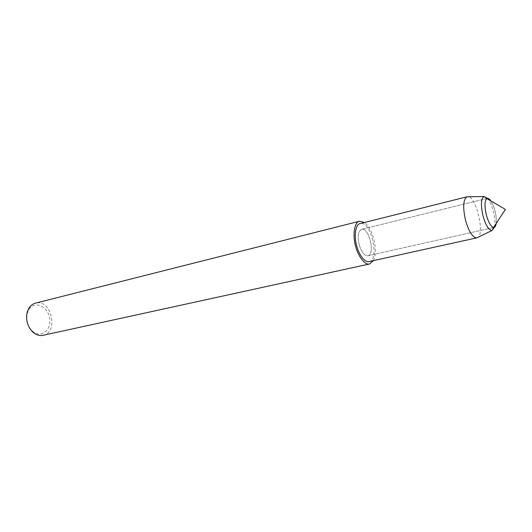 <?xml version="1.0" encoding="UTF-8"?>
<svg xmlns="http://www.w3.org/2000/svg" width="532" height="532" viewBox="0 0 532 532"><rect width="100%" height="100%" fill="white"/><g stroke="black" fill="none" stroke-linecap="round" stroke-linejoin="round"><path stroke-width="0.4" stroke-dasharray="2.66 2" d="M496.196 223.52C496.669 215.453 494.893 207.919 490.876 200.916C494.893 207.919 496.669 215.453 496.196 223.52M373.417 260.627C378.279 250.818 373.171 228.979 364.44 222.509M359.213 244.82C361.527 252.235 364.42 255.892 367.891 255.786C375.552 254.655 369.028 226.918 361.66 229.312C358.196 231.107 357.378 236.281 359.213 244.82C361.527 252.235 364.42 255.892 367.891 255.786C375.552 254.655 369.028 226.918 361.66 229.312C358.196 231.107 357.378 236.281 359.213 244.82M43.045 335.32C59.192 332.473 51.198 298.492 35.478 303.134M27.584 323.03C28.622 326.462 30.344 329.228 32.751 331.336C41.523 339.07 52.515 329.075 49.363 316.853C46.723 304.503 32.432 300.46 28.036 311.3C26.58 314.917 26.427 318.828 27.584 323.03M476.852 237.837C485.929 236.68 475.821 193.741 467.176 196.74M494.374 227.297C496.323 220.467 492.346 203.59 487.551 198.35M369.142 261.571C379.981 260.068 371.023 220.308 360.191 223.58M32.751 331.336L33.217 332.427M28.036 311.3L27.963 310.116M367.891 255.786L493.596 227.51L367.891 255.786M486.767 198.509L361.66 229.312L487.239 198.389"/><path stroke-width="0.8" d="M487.551 198.35L484.014 196.541L486.84 198.556L487.246 198.389C488.329 198.17 489.54 199.015 490.876 200.916C489.54 199.015 488.329 198.17 487.246 198.389L486.84 198.556C484.546 200.783 484.386 206.256 486.348 214.968C488.522 222.569 490.95 226.725 493.643 227.437L494.075 227.397C495.146 227.117 495.857 225.821 496.196 223.52C495.857 225.821 495.146 227.117 494.075 227.397L493.596 227.51L494.075 227.397L493.643 227.437L505.4 209.422L486.84 198.556C484.546 200.783 484.386 206.256 486.348 214.968C488.522 222.569 490.95 226.725 493.643 227.437L492.007 230.502L494.374 227.297M364.44 222.509L359.579 221.212C354.618 221.359 352.257 235.264 355.662 246.263C357.996 256.284 365.318 265.668 369.647 263.958L373.417 260.627M359.579 221.212L35.471 303.14C32.126 304.051 29.626 306.372 27.963 310.116C26.341 314.146 26.174 318.502 27.465 323.183C28.622 327 30.537 330.079 33.217 332.427C36.376 335.027 39.647 335.991 43.045 335.32L369.647 263.958M465.547 220.315C468.898 231.739 472.629 237.585 476.745 237.857L369.142 261.571C365.291 263.101 358.774 254.742 356.706 245.837C353.68 236.068 355.775 223.699 360.191 223.58L467.069 196.767C463.166 199.354 462.66 207.201 465.547 220.315M483.661 196.694C480.941 199.287 480.728 205.698 483.036 215.932C485.59 224.856 488.456 229.718 491.635 230.522M476.745 237.857L492.007 230.502M467.063 196.773L484.007 196.541M487.239 198.389L486.767 198.509"/></g></svg>
